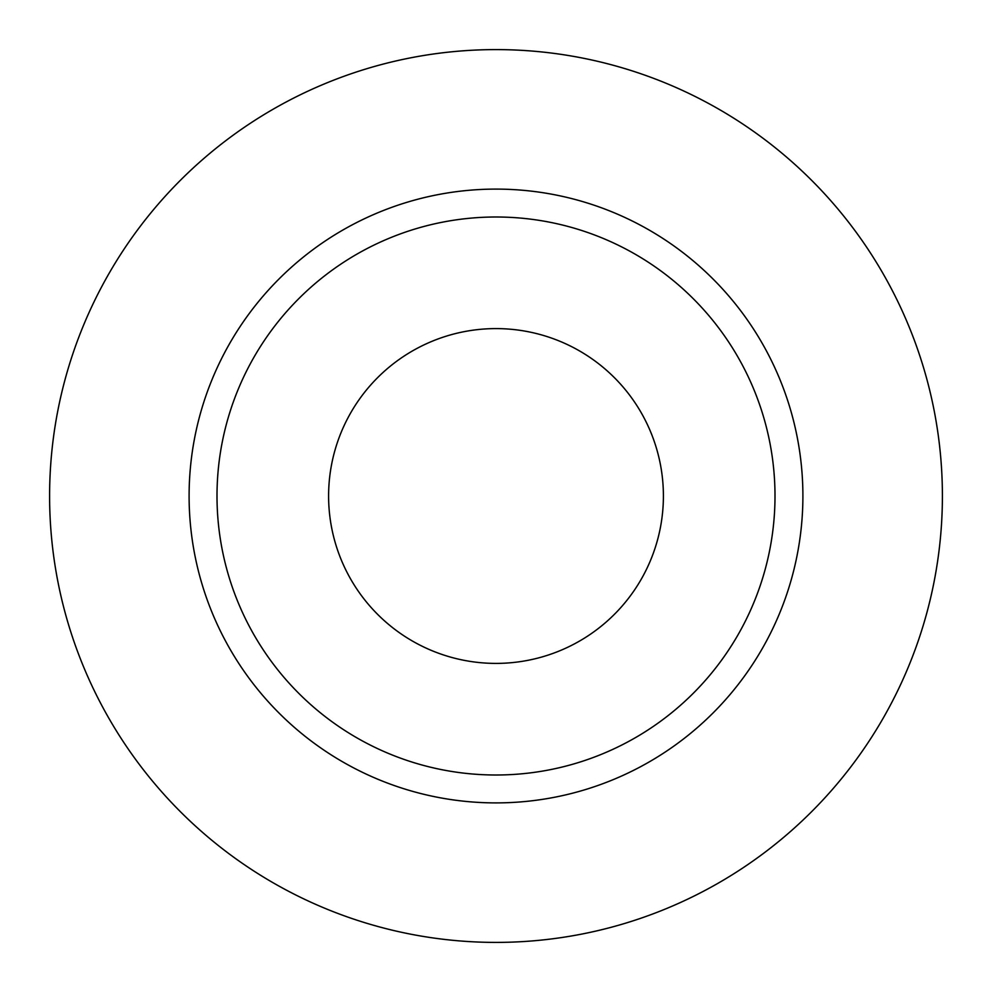<?xml version="1.0" encoding="UTF-8"?>
<svg xmlns="http://www.w3.org/2000/svg" width="992" height="992" viewBox="0 0 992 992"><rect width="100%" height="100%" fill="white"/><g stroke="black" fill="none" stroke-linecap="round" stroke-linejoin="round"><path stroke-width="1.49" d="M328.6 496A167.4 167.4 0 0 0 496 663.4A167.4 167.4 0 0 0 663.4 496A167.4 167.4 0 0 0 496 328.6A167.4 167.4 0 0 0 328.6 496M775 496A279 279 0 0 0 496 217A279 279 0 0 0 217 496A279 279 0 0 0 496 775A279 279 0 0 0 775 496M942.4 496A446.4 446.4 0 0 0 496 49.6A446.4 446.4 0 0 0 49.6 496A446.4 446.4 0 0 0 496 942.4A446.4 446.4 0 0 0 942.4 496M802.9 496A306.9 306.9 0 0 1 496 802.9A306.9 306.9 0 0 1 189.1 496A306.9 306.9 0 0 1 496 189.1A306.9 306.9 0 0 1 802.9 496"/></g></svg>
